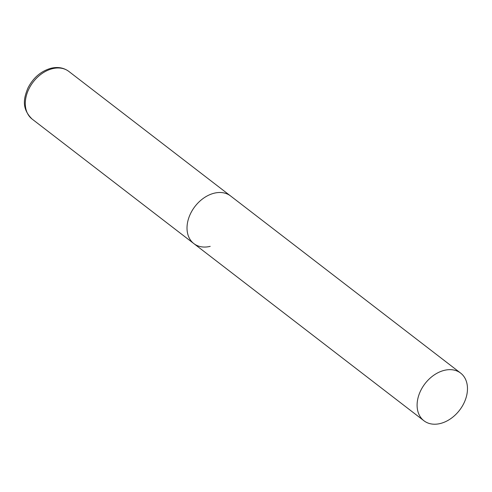 <?xml version="1.0" encoding="UTF-8"?>
<svg xmlns="http://www.w3.org/2000/svg" width="492" height="492" viewBox="0 0 492 492"><rect width="100%" height="100%" fill="white"/><g stroke="black" fill="none" stroke-linecap="round" stroke-linejoin="round"><path stroke-width="0.74" d="M214.204 193.196A30.08 21.783 -52.4 0 1 230.551 195.945A30.08 21.783 127.6 0 0 203.86 197.975A30.08 21.783 127.6 0 0 187.095 225.945A30.08 21.783 127.6 0 0 193.854 243.608A30.08 21.783 -52.4 0 1 189.5 215.957A30.08 21.783 -52.4 0 1 214.204 193.196M210.207 246.357A30.08 21.783 -52.4 0 1 193.854 243.608L32.14 119.089A30.08 21.783 -52.4 0 1 27.78 91.438A30.08 21.783 -52.4 0 1 52.484 68.677A30.08 21.783 -52.4 0 1 68.837 71.426C63.788 67.712 57.847 66.654 51.02 68.259C40.965 71.125 33.29 77.681 27.982 87.933C23.819 98.013 21.199 108.375 32.14 119.089M417.179 403.102A30.08 21.783 127.6 0 0 423.938 420.765A30.08 21.783 127.6 0 0 450.635 418.741A30.08 21.783 127.6 0 0 467.4 390.771A30.08 21.783 127.6 0 0 460.641 373.102A30.08 21.783 127.6 0 0 433.944 375.132A30.08 21.783 127.6 0 0 417.179 403.102M460.641 373.102L68.837 71.426M193.854 243.608L423.938 420.765"/></g></svg>
